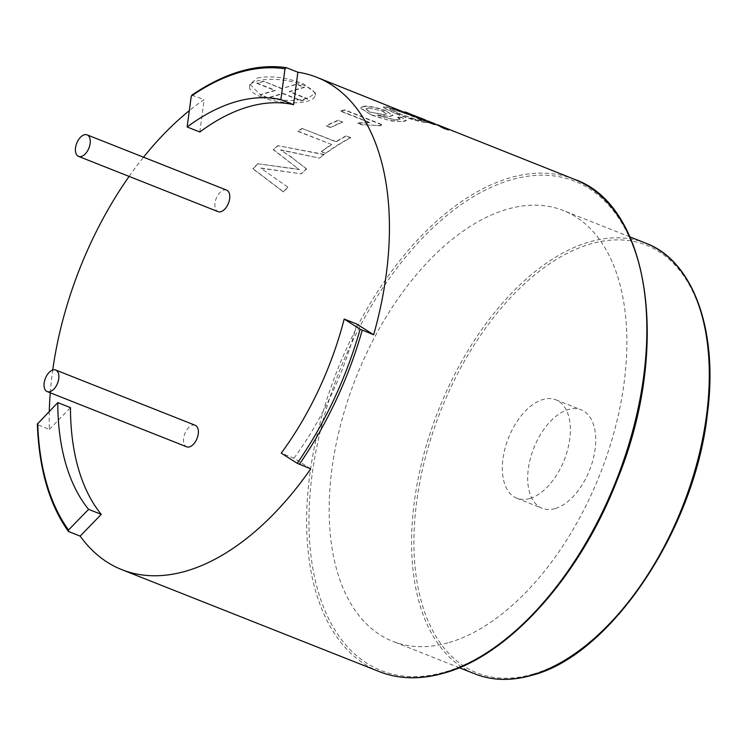 <?xml version="1.0" encoding="UTF-8"?>
<svg xmlns="http://www.w3.org/2000/svg" width="747" height="747" viewBox="0 0 747 747"><rect width="100%" height="100%" fill="white"/><g stroke="black" fill="none" stroke-linecap="round" stroke-linejoin="round"><path stroke-width="0.56" stroke-dasharray="3.73 2.8" d="M226.593 190.102A11.588 6.564 -68.4 0 0 223.773 190.037A11.588 6.564 -68.4 0 0 215.481 200.719A11.588 6.564 -68.4 0 0 218.059 211.644M195.21 425.276A11.588 6.564 -68.4 0 0 192.39 425.211A11.588 6.564 -68.4 0 0 184.098 435.903A11.588 6.564 -68.4 0 0 186.685 446.818M263.299 81.47L256.865 83.347L275.101 90.564L260.105 94.944L267.921 98.034L282.917 93.655L301.162 100.882L307.587 99.006L289.35 91.788L304.346 87.408L296.531 84.308L281.535 88.688L263.336 81.152L256.865 83.347M256.903 83.029L275.148 90.256L260.143 94.636L267.958 97.726L282.964 93.347L301.2 100.574L307.633 98.697L289.388 91.47L304.393 87.1L296.578 84L281.535 88.688M281.572 88.379L263.336 81.152M555.096 508.576A52.953 29.992 111.6 0 1 542.21 508.296A52.953 29.992 111.6 0 1 530.407 458.397A52.953 29.992 111.6 0 1 568.308 409.552A52.953 29.992 111.6 0 1 581.203 409.823A52.953 29.992 111.6 0 1 593.006 459.732A52.953 29.992 111.6 0 1 555.096 508.576M529.735 498.529A52.953 29.992 111.6 0 1 516.849 498.258A52.953 29.992 111.6 0 1 505.047 448.349A52.953 29.992 111.6 0 1 542.948 399.505A52.953 29.992 111.6 0 1 555.843 399.785A52.953 29.992 111.6 0 1 567.645 449.685A52.953 29.992 111.6 0 1 529.735 498.529M257.426 77.931C271.478 75.475 286.801 77.436 303.385 83.832L315.495 93.058L308.147 98.025C293.879 101.769 278.388 101.097 261.665 96.008L249.89 84.299L257.426 77.931M261.515 97.157A33.101 10.99 7.6 0 1 249.563 86.699A33.101 10.99 7.6 0 1 269.004 79.369A33.101 10.99 7.6 0 1 303.235 84.99A33.101 10.99 7.6 0 1 315.178 95.448A33.101 10.99 7.6 0 1 295.737 102.778A33.101 10.99 7.6 0 1 261.515 97.157M397.469 117.391L400.065 119.352L400.065 118.67L398.272 119.987L393.846 119.856L377.552 115.309L389.925 116.476L392.875 115.458L386.367 111.303C378.262 108.082 370.792 106.476 363.938 106.485L360.278 108.026L371.576 115.131L390.821 120.883L402.913 121.705L406.209 120.678L401.755 117.54L397.544 117.074L400.065 118.67L398.272 119.987M424.838 122.452L427.751 122.573L414.473 116.653C404.631 112.489 395.247 109.333 386.302 107.194C383.678 106.793 382.772 107.026 383.584 107.904L396.358 113.889C406.256 117.951 415.752 120.799 424.838 122.452L427.854 122.265L414.473 116.653M414.576 116.345C404.743 112.171 395.35 109.025 386.404 106.877C383.771 106.476 382.866 106.718 383.678 107.587L396.358 113.889M440.039 126.439L443.083 127.121M442.896 127.102L440.16 126.159M438.47 125.477L421.794 118.969L435.408 124.618M405.434 112.395L404.538 111.742M407.283 113.161L448.723 129.903M377.235 125.375L380.111 125.87A264.783 149.951 -68.4 0 1 382.679 125.169L344.638 110.108A264.783 149.951 -68.4 0 0 341.118 111.079A264.783 149.951 -68.4 0 0 340.632 111.219L370.279 122.956L357.421 123.106L361.912 124.889L377.235 125.375M449.106 642.532A231.682 131.211 -68.4 0 0 614.958 428.834A231.682 131.211 -68.4 0 0 563.313 210.514A231.682 131.211 -68.4 0 0 506.914 209.309A231.682 131.211 -68.4 0 0 341.071 423.007A231.682 131.211 -68.4 0 0 392.707 641.328A231.682 131.211 -68.4 0 0 449.106 642.532M49.293 411.354A264.783 149.951 111.6 0 0 49.358 429.376L37.948 424.856L37.723 423.269M191.82 95.13L204.155 99.556A264.783 149.951 111.6 0 0 189.327 110.64M50.254 392.782A264.783 149.951 111.6 0 1 52.729 370.026M129.11 176.413A264.783 149.951 111.6 0 1 143.536 157.206M342.5 122.256A264.783 149.951 -68.4 0 0 330.678 127.681L326.29 125.944A264.783 149.951 -68.4 0 1 338.111 120.519L342.528 121.957A265.11 150.138 -68.4 0 0 330.688 127.392L330.678 127.681M331.556 144.722A264.783 149.951 -68.4 0 0 321.378 151.716L325.767 153.452A264.783 149.951 -68.4 0 1 350.66 137.84L346.272 136.094A264.783 149.951 -68.4 0 0 336.047 141.902L302.395 128.577A264.783 149.951 -68.4 0 0 297.904 131.397L331.547 144.442A265.11 150.138 -68.4 0 0 321.35 151.445L321.378 151.716M287.81 187.301A264.783 149.951 -68.4 0 0 283.468 192.007L252.962 168.887A264.783 149.951 -68.4 0 1 258.023 163.78L299.286 169.597L273.299 149.764A264.783 149.951 -68.4 0 1 278.155 145.74L324.142 154.648A264.783 149.951 -68.4 0 0 319.548 158.149L280.723 150.1L291.9 157.608L306.522 169.037A264.783 149.951 -68.4 0 0 301.274 173.827L260.946 168.271L287.735 187.067A265.11 150.138 -68.4 0 0 283.393 191.783L283.468 192.007M287.735 187.067L260.946 168.271M260.88 168.038L301.274 173.827M306.522 169.037L306.466 168.775A265.11 150.138 -68.4 0 0 301.218 173.584M306.466 168.775L291.9 157.608M291.862 157.346L280.723 150.1M280.685 149.839L319.548 158.149M324.142 154.648L324.114 154.377A265.11 150.138 -68.4 0 0 319.511 157.878M324.114 154.377L278.155 145.74M278.117 145.478A265.11 150.138 -68.4 0 0 273.262 149.503L273.299 149.764M273.262 149.503L299.286 169.597M299.23 169.345L258.023 163.78M257.958 163.528A265.11 150.138 -68.4 0 0 252.897 168.645L252.962 168.887M252.897 168.645L283.393 191.783M321.35 151.445L325.767 153.452M350.66 137.84L350.67 137.541A265.11 150.138 -68.4 0 0 325.739 153.182M350.67 137.541L346.272 136.094M346.281 135.805A265.11 150.138 -68.4 0 0 336.047 141.613L336.047 141.902M336.047 141.613L302.395 128.577M302.395 128.288A265.11 150.138 -68.4 0 0 297.894 131.108L297.904 131.397M297.894 131.108L331.547 144.442M342.528 121.957L338.111 120.519M338.139 120.22A265.11 150.138 -68.4 0 0 326.299 125.645L326.29 125.944M326.299 125.645L330.688 127.392M340.679 110.911L370.325 122.648L357.449 122.797L361.95 124.581L380.148 125.561A265.11 150.138 -68.4 0 1 382.725 124.861L344.684 109.79A265.11 150.138 -68.4 0 0 340.679 110.911L340.632 111.219M398.338 119.669L393.846 119.856M393.912 119.539L377.552 115.309M377.608 114.991L389.925 116.476M389.999 116.159L392.959 115.141L386.367 111.303M386.451 110.986C378.346 107.764 370.867 106.158 364.013 106.167L363.938 106.485M364.013 106.167L360.343 107.717L371.576 115.131M371.632 114.823L390.821 120.883M390.886 120.566L402.913 121.705M402.988 121.388L406.284 120.36L401.755 117.54M401.83 117.223L397.544 117.074M368.103 107.932L382.501 110.958L386.89 113.74L384.537 114.515L370.381 112.125L365.843 108.857L368.103 107.932L382.501 110.958M382.427 111.275L386.815 114.058L384.537 114.515M384.472 114.823L370.381 112.125M370.316 112.442L365.778 109.165L368.038 108.25M396.442 113.572C406.34 117.634 415.836 120.482 424.931 122.135M390.793 108.623L411.065 115.505C419.571 118.652 422.718 120.286 420.505 120.398L414.109 118.866L400.177 113.843L389.308 108.679L390.793 108.623L411.065 115.505M410.953 115.813C419.469 118.969 422.615 120.594 420.402 120.706L422.027 120.407L420.402 120.706L414.109 118.866M414.015 119.184L400.177 113.843M400.084 114.16L389.206 108.997L390.69 108.931M432.821 122.928L421.794 118.969M421.915 118.661L429.833 121.705M407.404 112.853L416.303 117.055M416.415 116.747L435.146 124.282M435.258 123.974L443.27 127.018M413.436 115.299L410.066 113.871M425.659 120.407L425.071 120.183M409.776 113.768L411.541 114.487M424.94 120.491C429.955 122.415 430.926 122.685 427.872 121.303L427.994 120.995M429.824 121.873L426.798 120.865M49.358 429.376L70.461 407.629M199.832 132.004L204.155 99.556M310.715 468.845L293.935 458.154L281.255 453.13M293.935 458.154A231.682 131.211 -68.4 0 0 356.87 324.067M574.228 179.243A264.783 149.951 -68.4 0 0 509.771 177.87A264.783 149.951 -68.4 0 0 320.239 422.083A264.783 149.951 -68.4 0 0 379.261 671.6M286.474 67.697A264.783 149.951 -68.4 0 0 240.936 71.404A264.783 149.951 -68.4 0 0 192.745 95.037M445.184 671.927A263.121 149.017 -68.4 0 0 643.849 377.534A263.121 149.017 -68.4 0 0 510.836 179.915A263.121 149.017 -68.4 0 0 312.171 474.308A263.121 149.017 -68.4 0 0 445.184 671.927M645.735 243.158A231.682 131.211 -68.4 0 0 589.336 241.953A231.682 131.211 -68.4 0 0 423.493 455.642A231.682 131.211 -68.4 0 0 475.139 673.971M533.013 674.121A230.029 130.267 -68.4 0 0 706.69 416.77A230.029 130.267 -68.4 0 0 590.401 243.998A230.029 130.267 -68.4 0 0 416.723 501.358A230.029 130.267 -68.4 0 0 533.013 674.121M37.948 424.856A264.783 149.951 -68.4 0 0 68.743 531.593M516.849 498.258L542.21 508.296M249.563 86.699L249.881 84.299M448.854 129.586L443.148 127.326M435.538 124.319L429.712 122.013M629.945 236.902L563.313 210.514M459.34 667.715L392.707 641.328M315.178 95.448L315.495 93.058M555.843 399.785L581.203 409.823M422.569 119.184L409.944 114.179"/><path stroke-width="1.12" d="M81.395 156.459A11.588 6.564 -68.4 0 0 89.687 145.777A11.588 6.564 -68.4 0 0 87.1 134.862A11.588 6.564 -68.4 0 0 84.28 134.796A11.588 6.564 -68.4 0 0 75.989 145.488A11.588 6.564 -68.4 0 0 78.575 156.403A11.588 6.564 -68.4 0 0 81.395 156.459M78.575 156.403L218.059 211.644A11.588 6.564 -68.4 0 0 220.879 211.7A11.588 6.564 -68.4 0 0 229.18 201.018A11.588 6.564 -68.4 0 0 226.593 190.102L87.1 134.862M50.012 391.633A11.588 6.564 -68.4 0 0 58.303 380.951A11.588 6.564 -68.4 0 0 55.726 370.036A11.588 6.564 -68.4 0 0 52.906 369.97A11.588 6.564 -68.4 0 0 44.615 380.662A11.588 6.564 -68.4 0 0 47.192 391.577A11.588 6.564 -68.4 0 0 50.012 391.633M47.192 391.577L186.685 446.818A11.588 6.564 -68.4 0 0 189.505 446.874A11.588 6.564 -68.4 0 0 197.796 436.192A11.588 6.564 -68.4 0 0 195.21 425.276L55.726 370.036M446.183 128.587C450.152 130.436 449.33 130.342 443.727 128.316L440.039 126.439L442.896 127.102L437.733 124.833L446.314 128.279C450.282 130.127 449.461 130.043 443.867 128.008L433.297 123.124C437.247 125.057 435.622 124.665 428.423 121.948L316.803 77.296A264.783 149.951 111.6 0 1 373.64 334.768L360.129 329.212L344.19 319.044A231.682 131.211 -68.4 0 1 281.255 453.13L297.203 463.289A263.121 149.017 -68.4 0 0 360.129 329.212M433.176 123.432C437.116 125.356 435.482 124.964 428.283 122.247M316.803 77.296A264.783 149.951 111.6 0 0 297.885 72.216L286.232 67.632C256.594 63.402 225.118 72.571 191.82 95.13M379.261 671.6A264.783 149.951 -68.4 0 0 443.709 672.972A264.783 149.951 -68.4 0 0 633.251 428.75A264.783 149.951 -68.4 0 0 574.228 179.243C650.067 205.042 671.105 349.344 616.938 480.61C579.831 576.432 508.959 655.315 444.381 673.01C420.72 679.817 399.01 679.35 379.261 671.6L121.836 569.662A264.783 149.951 111.6 0 0 186.292 571.025A264.783 149.951 111.6 0 0 310.715 468.845L297.203 463.289M68.743 531.593L68.294 531.257C49.302 504.496 38.984 468.78 37.35 424.1L57.78 402.605A231.682 131.211 -68.4 0 0 88.585 509.342L68.528 530.006L68.743 531.593L80.162 536.113A264.783 149.951 111.6 0 0 121.836 569.662M286.474 67.697L284.99 68.808L280.872 99.631A231.682 131.211 -68.4 0 0 187.142 126.981L191.26 96.148L192.745 95.037M49.293 411.354A264.783 149.951 111.6 0 1 50.254 392.782M52.729 370.026A264.783 149.951 111.6 0 1 129.11 176.413M143.536 157.206A264.783 149.951 111.6 0 1 189.327 110.64M432.821 122.928L437.611 125.141M428.423 121.948L405.565 112.087L425.071 120.183C430.076 122.106 431.056 122.377 427.994 120.995L433.297 123.124M405.565 112.087L404.416 112.05M446.314 128.279L574.228 179.243M425.781 120.099L413.436 115.299M429.824 121.873L427.872 121.303M426.798 120.865L422.569 119.184M57.78 402.605L70.461 407.629A231.682 131.211 -68.4 0 0 101.265 514.366L80.162 536.113M101.265 514.366L88.585 509.342M297.885 72.216L293.552 104.655A231.682 131.211 -68.4 0 0 199.832 132.004L187.142 126.981M293.552 104.655L280.872 99.631M344.19 319.044L356.87 324.067L373.64 334.768M299.304 464.326A264.783 149.951 -68.4 0 0 362.23 330.249M645.735 243.158C692.992 260.619 718.642 330.295 707.353 414.183C694.738 529.838 610.224 655.502 532.209 675.213C511.452 681.171 492.432 680.76 475.139 673.971A231.682 131.211 -68.4 0 0 531.537 675.167A231.682 131.211 -68.4 0 0 697.381 461.478A231.682 131.211 -68.4 0 0 645.735 243.158L629.945 236.902M37.723 423.269A263.121 149.017 -68.4 0 0 68.528 530.006M284.99 68.808A263.121 149.017 -68.4 0 0 191.26 96.148M475.139 673.971L459.34 667.715"/></g></svg>
